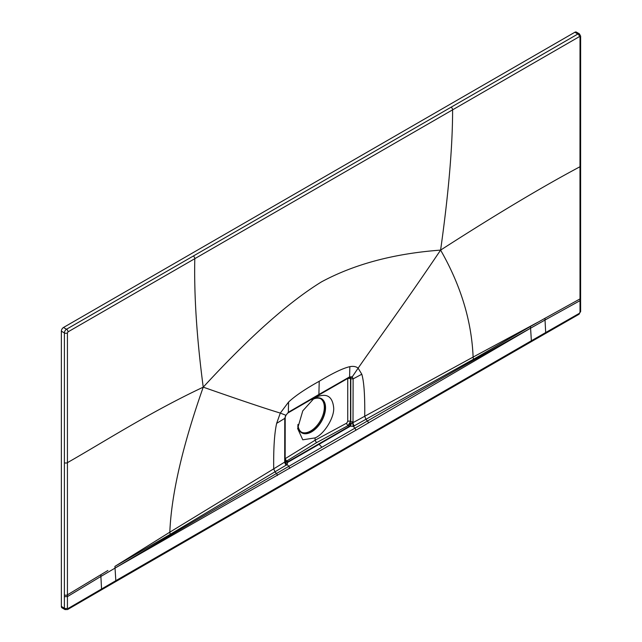 <?xml version="1.0" encoding="UTF-8"?>
<svg xmlns="http://www.w3.org/2000/svg" width="642" height="642" viewBox="0 0 642 642"><rect width="100%" height="100%" fill="white"/><g stroke="black" fill="none" stroke-linecap="round" stroke-linejoin="round"><path stroke-width="0.96" d="M61.359 331.168L64.393 332.917A3.001 1.733 120 0 1 66.511 329.242L577.888 34.002A3.001 1.733 -60 0 1 579.389 33.849L576.364 32.1A3.001 1.733 120 0 0 574.855 32.252L63.478 327.492A3.001 1.733 120 0 0 61.359 331.168L61.359 606.449A3.001 1.733 120 0 0 61.977 607.822L65.011 609.571L64.385 608.199L61.359 606.449M579.405 36.626L580.015 36.979L579.983 166.735C541.992 186.958 495.528 214.749 440.605 250.107C448.614 193.154 452.61 146.4 452.602 109.838L579.405 36.626A2.143 1.236 60 0 0 577.888 34.002L574.855 32.252M580.015 36.979A2.143 1.236 180 0 0 580.641 36.104L580.609 299.806L579.951 300.705L545.026 320.021L545.684 332.556L531.367 340.774L530.581 328.19L545.026 320.021L545.026 318.272L530.436 326.489L530.581 328.19L511.546 338.872C493.875 348.879 478.17 357.289 367.449 420.975L354.978 428.142L353.252 426.384L473.66 359.159L530.436 326.489M580.625 165.853A2.143 1.236 180 0 1 579.983 166.735L580.007 312.253L579.397 313.304L545.684 332.556A2.143 1.236 -119.9 0 1 545.243 333.647L530.926 341.889A2.143 1.236 -120 0 0 531.367 340.774L115.825 580.681L115.038 568.106L355.941 430.204L354.978 428.142L288.852 466.317L287.126 464.567L170.419 534.232L114.902 566.404L115.038 568.106L133.929 556.887C151.512 546.543 166.447 537.258 276.461 473.507L288.852 466.317L289.815 468.387M193.282 256.03A2.143 1.236 60 0 1 194.799 258.678L68.028 331.866L67.426 332.917A2.143 1.236 0 0 1 64.393 332.917L64.385 608.199A2.143 1.236 -0.1 0 0 67.426 608.191L68.028 608.544L115.825 580.681A2.143 1.236 -120 0 1 115.391 581.796L530.926 341.889M354.392 425.975A3.218 1.806 61.9 0 1 353.004 422.653L473.114 357.072C471.621 321 460.787 285.345 440.605 250.107C394.068 253.566 354.352 264.159 321.465 281.886C288.643 302.093 249.224 337.186 203.233 387.158C182.513 446.005 171.374 494.34 169.817 532.178L114.902 566.404M530.581 328.19L355.941 430.204M64.361 596.627L67.426 596.611L67.426 608.191M64.361 594.877A2.143 1.236 0 0 0 67.426 594.853L67.426 596.611L100.89 576.444L101.548 588.971A2.143 1.244 -120.1 0 1 101.107 590.07L67.587 609.531A2.143 1.244 -120.1 0 0 68.028 608.544M67.426 332.917L67.426 594.853L107.888 570.481M64.377 462.673A2.143 1.236 0 0 0 67.426 462.665C104.285 441.688 150.22 412.092 203.233 387.158C196.805 338.535 193.996 295.705 194.799 258.678L452.602 109.838A2.143 1.236 60 0 0 451.085 107.19M286.308 465.281A3.218 1.91 58.1 0 1 284.799 462.031L273.709 468.853C273.444 448.525 274.415 433.366 276.638 423.375L280.305 413.087C264.448 408.264 238.76 399.621 203.233 387.158M285.313 461.205L286.846 460.948L287.801 461.831L287.592 462.417L318.649 443.991L350.436 426.136L287.592 462.417L287.126 464.567L284.799 462.031L284.695 461.068L284.775 418.367L285.77 415.222L280.305 413.087L288.579 402.044C295.087 395.937 305.295 389.012 319.218 381.276L318.897 394.469L288.33 412.268L288.579 402.044M368.38 422.982A2.143 1.236 -120.1 0 0 367.449 420.975L366.092 419.539L364.72 416.305C364.985 395.673 364.014 381.637 361.791 374.214L358.124 368.163C377.023 340.814 401.37 308.192 440.605 250.107M350.042 377.327L350.524 378.724L350.524 421.425L348.068 425.606L350.797 423.335L353.004 422.653L353.116 378.908L352.257 376.838L358.124 368.163C356.093 366.502 353.341 366.004 349.85 366.67C343.342 368.075 333.134 372.946 319.218 381.276M473.66 359.159A3.218 1.838 61.5 0 1 473.114 357.072L537.731 322.316M115.038 568.106L100.89 576.444L100.89 574.694M170.419 534.232A3.218 1.878 58.4 0 1 169.817 532.178L273.709 468.853L275.121 472.063L276.461 473.507A2.143 1.244 -119.9 0 1 277.376 475.521M285.979 415.278L288.33 412.268L285.979 415.278L284.775 418.367L276.638 423.375M285.152 458.637L285.401 458.524A2.014 1.204 -121.6 0 0 286.846 460.948L316.474 442.691L315.078 440.235L315.078 437.9L302.775 439.81L297.631 428.503L302.775 410.864L315.078 397.213M315.078 397.623C326.232 392.567 332.436 395.921 333.671 407.694C334.53 417.404 324.138 434.281 315.078 437.9M318.544 395.215L349.24 377.576L349.601 376.894L318.897 394.469A1.717 0.987 -120 0 1 318.544 395.215L287.993 412.934M350.797 423.335A3.218 1.107 106.4 0 1 349.553 426.184L350.436 426.136L319.066 444.32A1.717 0.987 -120 0 0 318.657 443.991L349.553 426.184L348.197 425.678L350.757 421.553L350.797 378.876L350.267 377.416A1.717 1.42 -54.2 0 0 352.257 376.838L349.601 376.894L349.85 366.67M347.715 378.427L347.747 378.708A2.014 1.164 180 0 1 350.524 378.724L353.116 378.908L361.791 374.214M351.503 423.19L350.436 426.136L353.252 426.384L352.562 422.998M285.353 461.261A3.218 2.335 -39.1 0 0 287.801 461.831L318.657 443.991A1.717 0.987 60 0 1 319.066 444.32L287.592 462.417A3.218 1.902 -12.4 0 1 285.361 461.381L285.128 461.935M285.273 461.165L286.974 461.028L285.273 461.165L285.152 460.394A1.717 0.987 180 0 1 284.695 461.068M301.491 432.186A19.3 11.147 120 0 0 316.193 426.457A19.3 11.147 120 0 0 324.322 407.349A19.3 11.147 120 0 0 320.775 398.794M297.952 424.402A19.3 11.147 120 0 0 301.933 432.467A19.3 11.147 120 0 0 316.811 427.299A19.3 11.147 120 0 0 325.237 407.871A19.3 11.147 120 0 0 321.241 399.035A19.3 11.147 120 0 0 311.916 399.805M297.768 425.927A19.733 11.396 120 0 0 311.587 431.865A19.733 11.396 -60 0 0 325.51 408.681A19.733 11.396 -60 0 0 313.264 398.786M580.609 298.057A2.143 1.236 180 0 1 579.951 298.947L545.026 318.272M580.609 299.806L580.641 311.378A2.143 1.236 179.9 0 1 580.007 312.253M580.641 311.378L578.956 314.291A2.143 1.236 -119.9 0 0 579.397 313.304M68.028 331.866A2.143 1.236 60 0 0 66.511 329.242L63.478 327.492M285.401 458.524L315.078 440.235L346.712 423.126A2.014 1.123 -118.4 0 0 348.068 425.606L316.474 442.691M347.747 378.708L347.747 421.409L346.712 423.126M347.747 421.409A2.014 1.164 180 0 1 350.524 421.425L350.757 421.553A1.717 0.987 0 0 0 353.116 421.569M319.066 444.328L321.915 447.233M580.641 36.104L579.397 33.849M578.956 314.291L545.243 333.647M115.383 581.796L101.107 590.07M67.587 609.531L65.011 609.571M349.232 377.576L350.155 377.352M285.2 417.717L285.152 460.394"/></g></svg>
